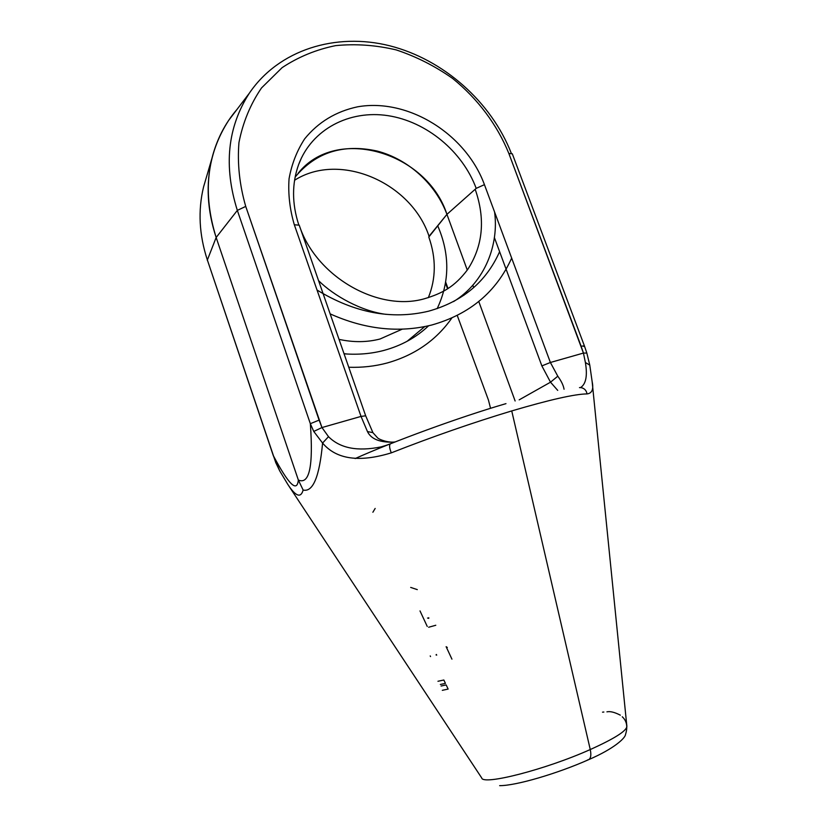 <?xml version="1.0" encoding="UTF-8"?>
<svg xmlns="http://www.w3.org/2000/svg" width="827" height="827" viewBox="0 0 827 827"><rect width="100%" height="100%" fill="white"/><g stroke="black" fill="none" stroke-linecap="round" stroke-linejoin="round"><path stroke-width="1.24" d="M275.98 463.058L279.753 470.966L273.241 455.481C288.706 484.653 297.079 492.83 298.34 480.022L303.137 490.039C300.863 498.33 295.777 496.5 287.889 484.529L279.753 470.966L287.889 484.529C295.777 496.5 300.863 498.33 303.137 490.039C312.988 492.396 319.47 476.734 322.582 443.055C336.351 459.409 359.259 462.675 391.295 452.855C432.263 436.759 472.403 422.793 511.737 410.926L590.261 749.541C545.655 769.555 482.875 785.557 481.717 777.969C482.875 785.557 545.655 769.555 590.261 749.541L511.737 410.926C549.707 399.73 574.806 394.055 587.025 393.91C592.039 393.342 593.755 389.269 592.153 381.671L592.142 381.598M626.866 726.282C626.814 730.799 614.616 738.552 590.261 749.541C591.429 755.237 590.788 758.659 588.348 759.796C590.788 758.659 591.429 755.237 590.261 749.541C614.616 738.552 626.814 730.799 626.866 726.282L592.153 381.671C593.755 389.269 592.039 393.342 587.025 393.91C574.806 394.055 549.707 399.73 511.737 410.926C472.403 422.793 432.263 436.759 391.295 452.855C359.259 462.675 336.351 459.409 322.582 443.055L328.505 436.666C340.052 448.286 357.584 451.687 381.102 446.88L386.085 445.391L381.113 446.88C357.584 451.687 340.052 448.286 328.505 436.666L322.582 443.055L313.753 431.436L322.582 443.055C319.47 476.734 312.988 492.396 303.137 490.039L298.34 480.022C309.432 484.922 313.433 466.149 310.342 423.693L313.753 431.436L321.961 427.549L328.505 436.666L321.961 427.549L361.027 416.415L367.457 431.57C371.106 439.209 380.172 442.724 394.655 442.125M587.542 759.941L588.348 759.796C556.86 773.752 515.717 785.805 499.653 785.65M279.753 470.966L273.241 455.481L207.37 260.009L216.157 237.483C202.491 193.518 206.657 154.484 228.676 120.36L249.34 93.203C278.73 49.713 335.783 32.201 389.703 45.785C443.717 59.513 491.331 102.083 511.303 153.274C491.331 102.083 443.717 59.513 389.703 45.785C335.783 32.201 278.73 49.713 249.34 93.203C227.456 127.182 223.455 166.248 237.339 210.389L310.342 423.693L319.098 420.106L245.733 206.409L237.339 210.389L245.733 206.409C239.51 184.814 237.246 163.529 238.951 142.564C242.921 122.334 250.447 104.119 261.528 87.931L282.09 67.669C298.268 56.939 316.121 49.589 335.659 45.619C355.703 43.655 375.903 45.092 396.257 49.92C416.281 56.587 435.074 66.108 452.638 78.472C477.686 98.733 497.13 124.681 508.853 153.46L512.316 153.822L508.853 153.46L581.133 346.234L584.389 345.831L581.133 346.234L583.438 353.067L586.839 353.077L583.438 353.067L585.392 362.505L589.775 365.12L585.392 362.505C587.563 375.468 586.054 383.759 580.864 387.377L580.296 387.574L580.864 387.377C586.054 383.759 587.563 375.468 585.392 362.505L583.438 353.067L550.389 362.484L484.436 184.659L476.197 188.37C462.531 151.455 426.618 121.569 387.966 115.656C349.366 109.712 311.727 129.27 298.619 164.604C291.848 183.48 291.879 203.504 298.712 224.686C291.879 203.504 291.848 183.47 298.63 164.594C311.727 129.27 349.376 109.712 387.966 115.656C426.618 121.569 462.531 151.455 476.197 188.37L446.931 214.358L467.286 270.067L446.931 214.358L476.197 188.37L484.436 184.659L550.389 362.484L541.861 365.906L494.35 237.442L541.861 365.906L550.389 362.484L557.791 376.202C561.347 381.071 563.435 385.413 564.055 389.238C563.435 385.413 561.347 381.071 557.791 376.202L550.524 382.188L541.861 365.906L550.524 382.188L557.718 390.396L550.524 382.188L519.18 399.844L550.524 382.188L557.791 376.202L550.389 362.484L583.438 353.067L508.853 153.46C497.13 124.681 477.686 98.733 452.638 78.472C435.074 66.108 416.281 56.587 396.257 49.92C375.903 45.092 355.703 43.655 335.659 45.619C316.121 49.589 298.268 56.939 282.09 67.669L261.528 87.931C250.447 104.119 242.921 122.334 238.951 142.564C237.246 163.529 239.51 184.814 245.733 206.409L321.961 427.549L361.027 416.415L367.457 431.57L372.905 432.635L367.457 431.57M395.192 441.918C388.886 443.014 379.748 439.85 377.639 437.917L372.925 432.676L365.679 415.805L361.027 416.415L365.679 415.805L299.229 225.171L294.329 224.779L361.027 416.415L294.329 224.779C289.77 209.283 288.013 193.942 289.057 178.766C291.704 164.077 296.914 150.762 304.677 138.833C318.333 122.076 336 111.407 357.667 106.797C408.424 97.906 465.983 134.16 484.436 184.659C465.983 134.16 408.424 97.906 357.667 106.797C336 111.407 318.333 122.076 304.677 138.833C296.914 150.762 291.704 164.077 289.057 178.766C288.013 193.942 289.77 209.283 294.329 224.779L299.229 225.171C315.759 276.538 377.898 311.986 424.148 298.836C442.207 293.471 454.623 286.866 467.658 269.54C483.04 245.815 485.552 219.062 475.184 189.269M390.375 443.82L390.375 443.82C389.103 445.164 389.403 448.172 391.295 452.855C389.403 448.172 389.103 445.164 390.375 443.82L385.961 445.433M579.479 387.605L581.009 387.625C584.4 388.297 586.405 390.396 587.025 393.91C586.405 390.396 584.4 388.297 581.009 387.625L579.479 387.605M515.128 400.981L478.781 301.514L515.128 400.981M473.695 287.61L472.848 285.294L473.695 287.61M490.545 408.321L488.457 400.103L457.259 315.48M445.712 282.193L447.996 288.52L445.712 282.193M298.113 173.288L298.123 173.288C336.465 124.949 427.042 152.344 446.931 214.358L428.81 237.018C436.242 258.262 436.087 278.482 428.345 297.668M295.136 177.071C315.769 152.271 343.102 143.598 377.133 151.052C408.393 159.177 435.86 184.245 446.931 214.358L429.058 236.284C411.339 182.602 339.928 151.362 294.577 180.255C339.928 151.362 411.339 182.602 429.058 236.284L428.81 237.029M321.961 427.549L313.753 431.436L310.342 423.693L319.098 420.106L321.961 427.549M275.898 463.006L207.37 260.009L273.241 455.481C288.706 484.653 297.079 492.83 298.34 480.022C309.432 484.922 313.433 466.149 310.342 423.693L237.339 210.389L216.157 237.483L298.34 480.022L216.157 237.483L237.339 210.389C223.455 166.248 227.456 127.182 249.34 93.203M583.81 346.492L584.389 345.831L586.839 353.077L589.775 365.12L592.153 381.681M207.339 260.474L207.37 260.009C199.131 234.899 197.86 210.534 203.566 186.933C197.86 210.534 199.131 234.899 207.37 260.009L216.157 237.483C207.184 210.254 205.758 183.925 211.898 158.495L203.566 186.933M236.967 109.453C224.975 123.45 216.622 139.804 211.898 158.495M375.158 508.45L372.874 512.254M410.688 587.418L417.294 589.62M427.528 618.038L428.748 618.358L428.758 617.707M420.013 610.926L427.239 626.432M435.788 625.264L428.655 627.248M447.314 647.458L446.125 646.693L451.935 659.15M436.718 655.118L436.046 654.922L436.418 654.477M430.526 656.566L430.226 655.925M441.08 686.028L446.166 684.921L448.131 689.067L442.311 690.328M440.336 684.477L445.433 683.371L443.841 680.011L437.959 681.272M481.717 777.959L298.888 501.193M298.712 500.914L289.036 486.276M588.793 759.599C614.11 748.704 625.253 738.097 625.501 734.541C627.941 726.923 626.856 720.999 622.255 716.771M620.322 715.159C614.647 712.233 610.192 711.127 606.925 711.84M603.865 712.026L602.521 712.161M580.192 387.574L581.009 387.625M355.124 458.572C392.887 441.649 458.561 417.428 505.979 403.638M339.029 339.37C353.315 342.502 366.981 342.378 380.027 339.008L402.232 329.167M407.101 341.313L424.747 326.603M437.163 308.657C449.816 281.79 449.981 254.137 437.679 225.709M344.001 353.636L347.03 354.028M298.619 164.604L301.638 157.533M453.516 301.617C485.563 281.79 498.991 243.831 494.577 212.001M318.56 280.632C333.798 295.808 361.358 311.221 386.033 314.353M584.379 345.82L512.316 153.822M330.149 313.878C364.893 329.425 398.759 333.136 431.756 325.011C469.674 314.312 496.314 292.003 511.675 258.107M317.041 290.039C354.514 312.895 391.667 319.956 428.5 311.21C462.52 301.679 486.214 281.831 499.611 251.677M464.65 293.43L463.937 295.27M451.8 318.064C436.305 340.186 414.792 355.155 387.263 362.96C374.941 366.268 362.112 367.695 348.756 367.26M344.073 353.822C358.029 354.897 371.364 353.739 384.069 350.379C401.467 345.624 416.312 337.426 428.613 325.776M447.583 288.788L445.546 283.185"/></g></svg>
